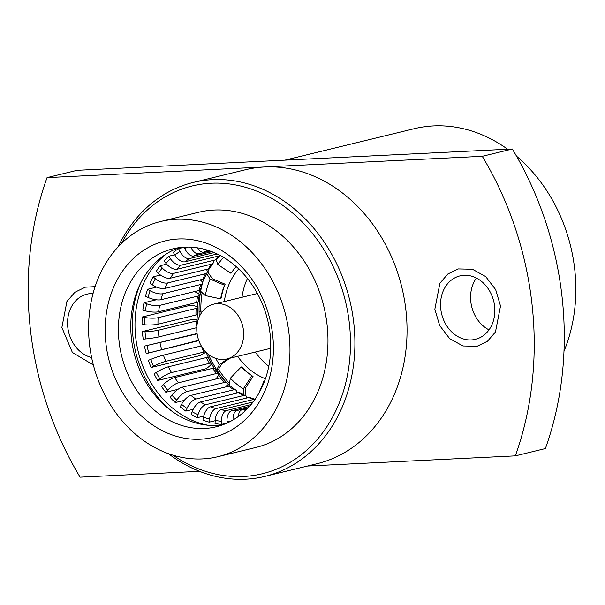 <?xml version="1.0" encoding="UTF-8"?>
<svg xmlns="http://www.w3.org/2000/svg" width="605" height="605" viewBox="0 0 605 605"><rect width="100%" height="100%" fill="white"/><g stroke="black" fill="none" stroke-linecap="round" stroke-linejoin="round"><path stroke-width="0.91" d="M196.973 332.72A28.185 23.141 -103.7 0 0 226.875 358.969A28.185 23.141 -103.7 0 0 243.46 330.436A28.185 23.141 76.3 0 0 213.557 304.186A28.185 23.141 76.3 0 0 196.973 332.72M563.973 351.308A151.288 124.184 -103.7 0 0 574.75 269.58A151.288 124.184 -103.7 0 0 516.511 156.173M168.409 453.674A151.288 124.184 -103.7 0 0 245.585 479.205A151.288 124.184 -103.7 0 0 264.809 476.43A151.288 124.184 -103.7 0 0 353.812 323.32A151.288 124.184 -103.7 0 0 193.297 182.43A151.288 124.184 -103.7 0 0 118.119 246.916M193.297 182.43L245.441 169.748A151.288 124.184 76.3 0 1 264.657 166.972A151.288 124.184 76.3 0 1 405.955 310.637A151.288 124.184 76.3 0 1 316.944 463.748L264.809 476.43M89.472 343.988A121.03 99.349 -103.7 0 0 217.883 456.699A121.03 99.349 -103.7 0 0 289.092 334.21A121.03 99.349 -103.7 0 0 160.68 221.498A121.03 99.349 -103.7 0 0 89.472 343.988M217.883 456.699L255.885 447.458A121.03 99.349 -103.7 0 0 327.093 324.968A121.03 99.349 -103.7 0 0 198.682 212.257L160.68 221.498M204.596 428.469A91.567 75.164 76.3 0 1 119.072 341.507A91.567 75.164 76.3 0 1 172.947 248.837A91.567 75.164 76.3 0 1 184.578 247.158A91.567 75.164 76.3 0 1 270.102 334.111A91.567 75.164 76.3 0 1 216.227 426.782A91.567 75.164 76.3 0 1 204.596 428.469M200.338 439.215A101.126 83.006 76.3 0 1 105.89 343.186A101.126 83.006 76.3 0 1 178.233 238.99A101.126 83.006 76.3 0 1 272.681 335.019A101.126 83.006 76.3 0 1 200.338 439.215M222.338 424.96A91.567 75.164 76.3 0 1 131.444 338.498A91.567 75.164 76.3 0 1 179.209 247.649M238.71 268.938A64.977 53.331 -103.7 0 0 224.304 301.577M247.422 278.444A64.977 53.331 -103.7 0 0 241.977 297.274M173.053 455.21A148.104 121.567 -103.7 0 0 243.475 476.483A148.104 121.567 -103.7 0 0 349.418 323.879A148.104 121.567 -103.7 0 0 252.194 189.433A148.104 121.567 -103.7 0 0 121.544 243.422M255.302 352.049A64.977 53.331 -103.7 0 0 268.786 366.282M237.629 356.353A64.977 53.331 -103.7 0 0 265.413 378.73M93.057 293.546A32.647 26.801 -103.7 0 0 86.991 294.159A32.647 26.801 -103.7 0 0 67.783 327.199A32.647 26.801 -103.7 0 0 91.62 357.547M482.268 156.309L512.314 149.004A304.164 249.676 76.3 0 1 545.385 448.562L515.339 455.867A304.164 249.676 -103.7 0 0 482.268 156.309L47.046 177.628A304.164 249.676 -103.7 0 0 80.117 477.179L199.491 471.333M47.046 177.628L77.1 170.323L512.314 149.004M307.499 466.047L515.339 455.867M507.64 149.231A151.288 124.184 -103.7 0 0 414.236 128.691L284.932 160.143M489.006 329.869A32.647 26.801 76.3 0 1 470.803 301.623A32.647 26.801 76.3 0 1 476.4 278.05M440.758 308.936A32.647 26.801 76.3 0 1 459.966 275.895A32.647 26.801 76.3 0 1 494.603 306.296A32.647 26.801 76.3 0 1 475.394 339.337A32.647 26.801 76.3 0 1 440.758 308.936M93.359 364.981L72.381 352.473L61.876 327.486L66.921 301.494L74.884 292.268L85.297 287.201L95.121 286.641M500.509 306.009L495.465 332.001L487.501 341.228L477.088 346.294L462.938 345.977L449.651 338.618L439.684 325.566L434.844 309.223L439.895 283.223L447.859 273.997L458.272 268.93L472.422 269.248L485.702 276.606L495.677 289.659L500.509 306.009M264.287 381.808A66.883 54.904 -103.7 0 1 263.72 381.604L258.789 393.394M245.963 395.995L245.448 388.1L253.034 376.446L251.884 375.705L243.293 388.902L243.671 394.77M226.777 382.806A92.361 75.822 -103.7 0 0 229.113 385.279L230.339 378.238A81.214 66.671 -103.7 0 0 243.293 388.902M253.034 376.446A68.206 55.985 -103.7 0 1 242.159 367.492L241.221 366.925L230.339 378.238M229.855 358.243L221.702 363.915L218.488 369.345A92.361 75.822 -103.7 0 0 229.446 383.358M218.488 369.345L216.726 369.776A92.361 75.822 -103.7 0 0 226.648 382.67A9.551 3.388 133.3 0 0 224.667 382.405L186.665 391.647A9.551 3.388 133.3 0 0 176.796 400.155L175.268 402.567L184.253 400.381M227.911 358.712L219.449 364.611L216.726 369.776A92.361 75.822 76.3 0 1 208.423 354.341M202.138 292.646A92.361 75.822 -103.7 0 0 200.837 311.008L199.068 311.439L201.73 312.467M200.837 311.008L202.524 311.401M206.653 273.49L210.056 279.064L224.516 285.25L225.128 284.206A68.206 55.985 -103.7 0 0 221.158 298.091L220.621 298.862L205.329 295.595L200.671 291.292A92.361 75.822 -103.7 0 0 199.068 311.439A92.361 75.822 76.3 0 0 199.287 316.778M209.353 268.469A92.361 75.822 -103.7 0 0 207.81 272.061L207.258 272.197M225.128 284.206L212.355 278.746L207.81 272.061M207.462 269.172A92.361 75.822 -103.7 0 0 206.94 270.352M236.298 266.722A66.883 54.904 -103.7 0 0 230.944 273.286L217.86 264.536L216.129 259.484M241.221 366.925A66.883 54.904 -103.7 0 0 251.884 375.705M215.751 358.402A81.214 66.671 -103.7 0 0 219.449 364.611M210.056 279.064A81.214 66.671 -103.7 0 0 205.329 295.595M224.516 285.25A66.883 54.904 -103.7 0 0 220.621 298.862M223.585 257.397A81.214 66.671 -103.7 0 0 217.86 264.536M237.629 392.932A92.361 75.822 76.3 0 1 236.646 392.146M229.862 386.035A92.361 75.822 76.3 0 1 229.113 385.279M200.671 291.292A92.361 75.822 76.3 0 1 203.741 278.875M158.102 317.685L196.103 308.437A9.551 1.891 3.2 0 0 197.714 307.491A9.551 1.891 3.2 0 0 193.479 305.669L190.832 305.17L142.228 316.997L144.867 317.489A9.551 1.891 3.2 0 0 158.102 317.685A81.214 66.671 76.3 0 0 157.965 324.235L195.967 314.993A9.551 1.467 179.2 0 0 197.57 314.154L197.714 307.491M157.965 324.235A9.551 1.467 179.2 0 1 144.716 324.809L142.062 324.575A93.956 77.122 -103.7 0 1 142.228 316.997M156.309 299.793L143.998 302.787L146.576 303.763A9.551 2.67 11.1 0 0 159.637 305.404L197.631 296.163A9.551 2.67 11.1 0 0 199.257 295.066A9.551 2.67 11.1 0 0 195.188 291.943L194.318 291.618M143.998 302.787A93.956 77.122 -103.7 0 0 142.833 310.138L145.457 310.864A9.551 2.269 -173.1 0 0 158.631 311.757L196.633 302.515A9.551 2.269 -173.1 0 0 198.243 301.487L199.257 295.066M156.65 287.103L147.643 289.296L150.1 290.725A9.551 3.38 19.3 0 0 162.783 293.735L200.784 284.494A9.551 3.38 19.3 0 0 202.425 283.352A9.551 3.38 19.3 0 0 200.179 279.865M147.643 289.296A93.956 77.122 -103.7 0 0 145.51 296.231L148.043 297.426A9.551 3.017 -165.1 0 0 160.945 299.732L198.939 290.491A9.551 3.017 -165.1 0 0 200.58 289.356L202.425 283.352M160.461 275.048L153.08 276.84L155.356 278.693A9.551 4.008 28 0 0 167.487 282.974L205.481 273.732A9.551 4.008 28 0 0 207.091 272.651A9.551 4.008 28 0 0 206.403 269.429M153.08 276.84A93.956 77.122 -103.7 0 0 150.025 283.193L152.407 284.834A9.551 3.69 -156.6 0 0 164.847 288.464L202.849 279.223A9.551 3.69 -156.6 0 0 204.475 278.088L207.091 272.651M166.647 264.158L160.166 265.731L162.2 267.97A9.551 4.537 37.2 0 0 173.612 273.369L211.614 264.128A9.551 4.537 37.2 0 0 213.111 263.213A9.551 4.537 37.2 0 0 213.406 260.407M160.166 265.731A93.956 77.122 -103.7 0 0 156.271 271.342L158.434 273.384A9.551 4.28 -147.7 0 0 170.239 278.224L208.241 268.983A9.551 4.28 -147.7 0 0 209.814 267.97L213.111 263.213M174.732 254.788L168.727 256.248L170.474 258.804A9.551 4.961 47.1 0 0 181.016 265.171L219.018 255.93A9.551 4.961 47.1 0 0 220.091 255.431M168.727 256.248A93.956 77.122 -103.7 0 0 164.084 260.982L165.989 263.372A9.551 4.757 -138.1 0 0 177 269.263L215.002 260.021A9.551 4.757 -138.1 0 0 216.409 259.22L220.288 255.265M184.298 247.226L178.566 248.617L179.972 251.43A9.551 5.256 57.4 0 0 189.516 258.577L214.125 252.595M178.566 248.617A93.956 77.122 -103.7 0 0 173.287 252.361L174.875 255.045A9.551 5.112 -128 0 0 184.956 261.806L217.187 253.971M190.908 247.165A9.551 5.422 68.2 0 0 198.901 253.745L210.094 251.03M184.275 247.173L184.88 248.595A9.551 5.347 -117.5 0 0 193.902 256.044L211.848 251.672M205.095 249.457A9.551 5.453 79.1 0 0 208.793 250.833A9.551 5.453 79.1 0 0 208.944 250.803L203.635 252.096A9.551 5.453 -106.6 0 1 197.253 247.8M158.23 330.269L196.232 321.028A9.551 1.066 -4.4 0 0 197.843 320.302A9.551 1.066 -4.4 0 0 193.623 319.735L190.983 319.735L142.379 331.555L145.011 331.555A9.551 1.066 -4.4 0 0 158.23 330.269A81.214 66.671 76.3 0 0 158.964 336.864L196.799 327.66M142.379 331.555A93.956 77.122 -103.7 0 0 142.735 335.374A93.956 77.122 -103.7 0 0 143.219 339.178L145.828 338.921A90.773 74.513 76.3 0 1 145.011 331.555M158.964 336.864A9.551 0.628 171.8 0 1 145.828 338.921M166.428 253.911A93.956 77.122 76.3 0 0 135.664 337.091A93.956 77.122 -103.7 0 0 208.105 425.27M171.465 410.901A97.14 79.739 -103.7 0 1 133.032 337.219A97.14 79.739 76.3 0 1 140.473 283.503M198.19 319.659A93.956 77.122 76.3 0 1 198.001 301.91M198.856 294.038A93.956 77.122 76.3 0 1 199.468 290.332M201.609 281.143A93.956 77.122 76.3 0 1 202.13 279.397M206.124 352.284A93.956 77.122 -103.7 0 0 214.17 368.233M218.556 374.843A93.956 77.122 -103.7 0 0 220.795 377.838M226.943 385.022A93.956 77.122 -103.7 0 0 228.191 386.315M238.408 416.459A9.551 5.453 -100.9 0 1 242.091 409.774L247.226 408.526M244.639 411.339A9.551 5.453 73.4 0 1 247.248 408.519A9.551 5.453 73.4 0 1 247.4 408.481L247.604 408.428M227.17 423.008L227.056 421.519A9.551 5.354 -90 0 1 231.639 410.765L249.449 406.431M233.061 419.961A9.551 5.422 84.4 0 1 237.13 410.492L248.201 407.8M251.037 404.586L226.58 410.53A9.551 5.256 95.1 0 0 221.4 421.261L221.438 424.408A93.956 77.122 -103.7 0 1 215.04 423.523L215.214 420.407A9.551 5.12 -79.4 0 1 221.044 409.767L253.124 401.962M227.132 423.024L221.438 424.408M255.068 399.285A9.551 4.961 105.5 0 0 253.994 399.353L215.993 408.602A9.551 4.961 105.5 0 0 209.572 419.099L209.201 422.169A93.956 77.122 -103.7 0 1 202.902 420.112L203.484 417.11A9.551 4.757 -69.3 0 1 210.548 406.817L248.549 397.576A9.551 4.757 -69.3 0 1 250.167 397.636L255.431 399.361M215.191 420.717L209.201 422.169M197.23 417.7A93.956 77.122 -103.7 0 1 191.188 414.516L192.171 411.71A9.551 4.28 -59.8 0 1 200.429 401.985L238.43 392.743A9.551 4.28 -59.8 0 1 240.291 392.917L245.403 395.617A9.551 4.545 115.3 0 0 243.649 395.496L205.647 404.737A9.551 4.545 115.3 0 0 198.009 414.78L197.23 417.7L203.711 416.127M246.961 397.961A9.551 4.545 115.3 0 0 245.403 395.617M185.826 411.113A93.956 77.122 -103.7 0 1 180.192 406.885L181.553 404.329A9.551 3.698 -50.8 0 1 190.923 395.383L228.924 386.141A9.551 3.698 -50.8 0 1 230.891 386.391L235.723 390.021A9.551 4.016 124.6 0 0 233.795 389.794L195.793 399.035A9.551 4.016 124.6 0 0 186.99 408.413L185.826 411.113L193.199 409.32M236.593 393.189A9.551 4.016 124.6 0 0 235.723 390.021M175.268 402.567A93.956 77.122 -103.7 0 1 170.186 397.394L171.88 395.163A9.551 3.025 -42.4 0 1 182.271 387.177L220.273 377.936A9.551 3.025 -42.4 0 1 222.247 378.193L226.648 382.67A9.551 3.388 133.3 0 1 226.27 386.784M165.823 392.267A93.956 77.122 -103.7 0 1 161.406 386.285L163.403 384.425A9.551 2.276 -34.4 0 1 174.686 377.573L212.68 368.332A9.551 2.276 -34.4 0 1 214.593 368.505L218.45 373.731A9.551 2.677 141.5 0 0 216.499 373.504L178.498 382.746A9.551 2.677 141.5 0 0 167.661 390.21L165.823 392.267L178.082 389.287M218.45 373.731A9.551 2.677 141.5 0 1 216.272 378.39L215.675 379.055M157.708 380.477A93.956 77.122 -103.7 0 1 154.078 373.822L156.317 372.393A9.551 1.475 -26.7 0 1 168.349 366.804L206.35 357.563A9.551 1.475 -26.7 0 1 208.158 357.57L211.349 363.416A9.551 1.898 149.4 0 0 209.489 363.318L171.487 372.559A9.551 1.898 149.4 0 0 159.826 378.821L157.708 380.477L206.313 368.657L208.438 367.001A9.551 1.898 149.4 0 0 211.349 363.416M151.137 367.485L199.741 355.657L202.085 354.447A9.551 1.081 156.9 0 0 205.571 351.989A9.551 1.081 156.9 0 0 203.809 352.08L165.808 361.321A9.551 1.081 156.9 0 0 153.481 366.267L151.137 367.485A93.956 77.122 -103.7 0 1 148.376 360.33L150.811 359.355A9.551 0.635 -19.2 0 1 163.418 355.143L201.276 345.931M197.071 333.536L144.444 346.12L197.109 333.839M198.803 340.607L146.266 353.6L198.697 340.305M144.444 346.12A93.956 77.122 -103.7 0 0 146.266 353.6M538.654 179.345A19.11 15.685 76.3 0 1 539.312 180.199M196.103 308.437A81.214 66.671 -103.7 0 0 195.967 314.993M144.716 324.809A90.773 74.513 76.3 0 1 144.867 317.489M158.631 311.757A81.214 66.671 76.3 0 1 159.637 305.404M197.631 296.163A81.214 66.671 -103.7 0 0 196.633 302.515M145.457 310.864A90.773 74.513 76.3 0 1 146.576 303.763M160.945 299.732A81.214 66.671 76.3 0 1 162.783 293.735M200.784 284.494A81.214 66.671 -103.7 0 0 198.939 290.491M148.043 297.426A90.773 74.513 76.3 0 1 150.1 290.725M164.847 288.464A81.214 66.671 76.3 0 1 167.487 282.974M205.481 273.732A81.214 66.671 -103.7 0 0 202.849 279.223M152.407 284.834A90.773 74.513 76.3 0 1 155.356 278.693M170.239 278.224A81.214 66.671 76.3 0 1 173.612 273.369M211.614 264.128A81.214 66.671 -103.7 0 0 208.241 268.983M158.434 273.384A90.773 74.513 76.3 0 1 162.2 267.97M177 269.263A81.214 66.671 76.3 0 1 181.016 265.171M219.018 255.93A81.214 66.671 -103.7 0 0 215.002 260.021M165.989 263.372A90.773 74.513 76.3 0 1 170.474 258.804M184.956 261.806A81.214 66.671 76.3 0 1 189.516 258.577M174.875 255.045A90.773 74.513 76.3 0 1 179.972 251.43M193.902 256.044A81.214 66.671 76.3 0 1 198.901 253.745M184.88 248.595A90.773 74.513 76.3 0 1 188.004 247.082M203.635 252.096A81.214 66.671 76.3 0 1 206.32 251.37A81.214 66.671 76.3 0 1 208.657 250.856M196.232 321.028A81.214 66.671 -103.7 0 0 196.844 326.783M247.112 408.564A81.214 66.671 76.3 0 1 244.707 409.207A81.214 66.671 76.3 0 1 242.091 409.774M237.13 410.492A81.214 66.671 76.3 0 1 231.639 410.765M230.407 421.428A90.773 74.513 76.3 0 1 227.056 421.519M226.58 410.53A81.214 66.671 76.3 0 1 221.044 409.767M221.4 421.261A90.773 74.513 76.3 0 1 215.214 420.407M215.993 408.602A81.214 66.671 76.3 0 1 210.548 406.817M248.549 397.576A81.214 66.671 -103.7 0 0 253.994 399.353M209.572 419.099A90.773 74.513 76.3 0 1 203.484 417.11M205.647 404.737A81.214 66.671 76.3 0 1 200.429 401.985M238.43 392.743A81.214 66.671 -103.7 0 0 243.649 395.496M198.009 414.78A90.773 74.513 76.3 0 1 192.171 411.71M195.793 399.035A81.214 66.671 76.3 0 1 190.923 395.383M228.924 386.141A81.214 66.671 -103.7 0 0 233.795 389.794M186.99 408.413A90.773 74.513 76.3 0 1 181.553 404.329M186.665 391.647A81.214 66.671 76.3 0 1 182.271 387.177M220.273 377.936A81.214 66.671 -103.7 0 0 224.667 382.405M176.796 400.155A90.773 74.513 76.3 0 1 171.88 395.163M178.498 382.746A81.214 66.671 76.3 0 1 174.686 377.573M212.68 368.332A81.214 66.671 -103.7 0 0 216.499 373.504M167.661 390.21A90.773 74.513 76.3 0 1 163.403 384.425M171.487 372.559A81.214 66.671 76.3 0 1 168.349 366.804M206.35 357.563A81.214 66.671 -103.7 0 0 209.489 363.318M159.826 378.821A90.773 74.513 76.3 0 1 156.317 372.393M165.808 361.321A81.214 66.671 76.3 0 1 163.418 355.143M201.654 346.567A81.214 66.671 -103.7 0 0 203.809 352.08M153.481 366.267A90.773 74.513 76.3 0 1 150.811 359.355M161.595 349.327A81.214 66.671 76.3 0 1 160.022 342.861M148.777 352.859A90.773 74.513 76.3 0 1 147.007 345.629M270.738 348.298L226.875 358.969M257.412 293.523L213.557 304.186M206.32 251.37L208.793 250.833M197.843 320.302L197.88 320.703M247.248 408.519L244.707 409.207M205.367 351.497L205.571 351.989"/></g></svg>
